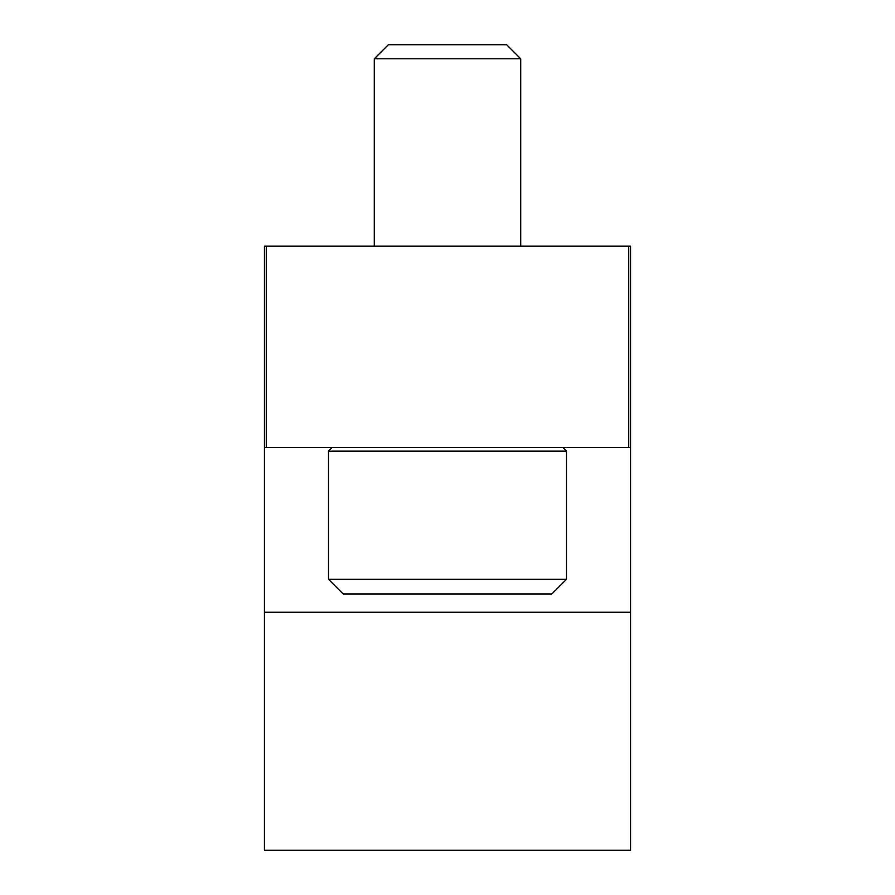 <?xml version="1.0" encoding="UTF-8"?>
<svg xmlns="http://www.w3.org/2000/svg" width="895" height="895" viewBox="0 0 895 895"><rect width="100%" height="100%" fill="white"/><g stroke="black" fill="none" stroke-linecap="round" stroke-linejoin="round"><path stroke-width="1.34" d="M630.572 612.258L630.572 447.5L264.428 447.5L264.428 850.25L630.572 850.25L630.572 612.258L264.428 612.258M630.572 447.5L630.572 246.125L264.428 246.125L264.428 447.5M328.51 579.311L343.154 593.956L551.846 593.956L566.49 579.311L566.49 451.158L328.51 451.158L328.51 579.311L566.49 579.311M332.168 447.5L328.51 451.158M374.278 246.125L374.278 58.79L520.722 58.79L520.722 246.125M374.278 58.79L388.318 44.75L506.682 44.75L520.722 58.79M628.737 447.5L628.737 246.125M266.262 447.5L266.262 246.125M562.832 447.5L566.49 451.158"/></g></svg>
